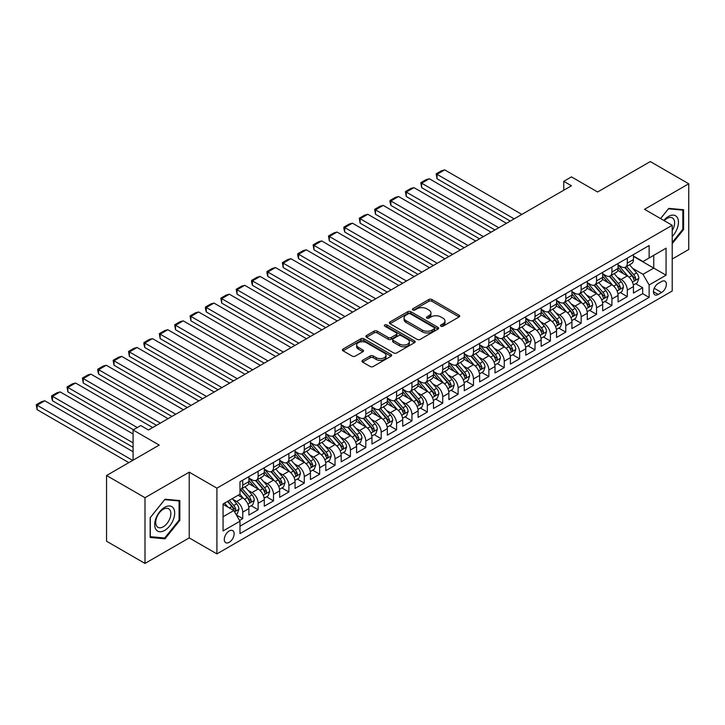 <?xml version="1.0" encoding="UTF-8"?>
<svg xmlns="http://www.w3.org/2000/svg" width="725" height="725" viewBox="0 0 725 725"><rect width="100%" height="100%" fill="white"/><g stroke="black" fill="none" stroke-linecap="round" stroke-linejoin="round"><path stroke-width="1.09" d="M440.918 326.205A1.495 0.861 0 0 0 443.029 326.205L459.07 316.943A2.139 1.233 0 0 0 459.695 316.073A2.139 1.233 0 0 0 459.07 315.194L431.892 299.507A2.139 1.233 0 0 0 428.874 299.507L412.833 308.768A1.495 0.861 0 0 0 412.389 309.376A1.495 0.861 0 0 0 412.833 309.992A1.495 0.861 0 0 0 414.945 309.992L417.02 308.796A6.833 3.942 0 0 1 426.681 308.796L428.946 310.101A6.833 3.942 0 0 1 430.949 312.892A6.833 3.942 0 0 1 428.946 315.674L426.871 316.879A1.495 0.861 0 0 0 426.436 317.487A1.495 0.861 0 0 0 426.871 318.094A1.495 0.861 0 0 0 428.983 318.094L431.058 316.897A6.833 3.942 0 0 1 440.728 316.897L442.993 318.202A6.833 3.942 0 0 1 444.987 320.994A6.833 3.942 0 0 1 442.993 323.785L440.918 324.981A1.495 0.861 0 0 0 440.474 325.597A1.495 0.861 0 0 0 440.918 326.205L440.918 324.981M229.218 542.336A6.96 4.015 120 0 0 233.767 536.201A6.96 4.015 120 0 0 232.698 530.618A6.96 4.015 120 0 0 229.218 530.963A6.96 4.015 120 0 0 224.668 537.098A6.96 4.015 120 0 0 225.738 542.681A6.96 4.015 120 0 0 229.218 542.336M362.591 360.352A2.139 1.233 0 0 0 361.965 361.222A2.139 1.233 0 0 0 362.591 362.092L370.212 366.497A2.139 1.233 0 0 0 373.239 366.497L391.056 356.211A2.139 1.233 0 0 0 391.681 355.341A2.139 1.233 0 0 0 391.056 354.471L363.877 338.774A2.139 1.233 0 0 0 360.851 338.774L343.043 349.06A2.139 1.233 0 0 0 342.417 349.939A2.139 1.233 0 0 0 343.043 350.809L352.25 356.12A2.139 1.233 0 0 0 355.268 356.12L362.89 351.725A2.139 1.233 0 0 0 363.515 350.855A2.139 1.233 0 0 0 362.89 349.976L358.322 347.338A5.709 3.299 0 0 1 356.655 345.009A5.709 3.299 0 0 1 360.18 341.964A5.709 3.299 0 0 1 366.406 342.68L384.295 353.012A5.709 3.299 0 0 1 385.972 355.341A5.709 3.299 0 0 1 382.447 358.386A5.709 3.299 0 0 1 376.221 357.67L373.239 355.948A2.139 1.233 0 0 0 370.212 355.948L362.591 360.352L362.591 362.092M672.211 259.042L688.75 249.491L688.75 183.778L650.298 161.575L597.608 191.989L571.463 176.891L563.769 181.332L571.463 185.772L148.462 429.988L140.768 425.548L133.083 429.988L133.083 460.185M145 497.703L145 563.425L189.225 537.896L189.225 472.174L145 497.703L106.548 475.509L159.228 445.087L133.083 429.988M189.225 472.174L216.911 488.161L672.211 225.294L672.211 291.015L216.911 553.882L216.911 488.161M688.75 183.778L644.525 209.308L672.211 225.294M417.174 339.391A2.139 1.233 0 0 0 420.192 339.391L438.009 329.105A2.139 1.233 0 0 0 438.634 328.226A2.139 1.233 0 0 0 438.009 327.356L410.83 311.668A2.139 1.233 0 0 0 407.812 311.668L389.996 321.954A2.139 1.233 0 0 0 389.37 322.824A2.139 1.233 0 0 0 389.996 323.694L417.174 339.391M385.383 326.531A1.495 0.861 0 0 1 386.896 326.739L414.501 342.671L396.711 352.939A2.139 1.233 0 0 1 393.693 352.939L366.515 337.252L374.145 332.884L374.145 331.108L366.515 335.512A2.139 1.233 0 0 0 365.889 336.382A2.139 1.233 0 0 0 366.515 337.252L366.515 335.512M374.145 332.884A2.139 1.233 0 0 1 377.163 332.884L377.163 331.108A2.139 1.233 0 0 0 374.145 331.108M377.163 331.108L388.183 337.469A2.139 1.233 0 0 0 391.201 337.469L396.258 334.551A2.139 1.233 0 0 0 396.883 333.681A2.139 1.233 0 0 0 396.258 332.802L384.785 326.178A1.495 0.861 0 0 1 384.35 325.57A1.495 0.861 0 0 1 385.274 324.773A1.495 0.861 0 0 1 386.896 324.963L414.528 340.913A2.139 1.233 0 0 1 415.153 341.783A2.139 1.233 0 0 1 414.528 342.653L414.528 340.913M145 563.425L106.548 541.222L106.548 475.509M239.558 520.468L242.748 518.62L236.368 514.94M232.734 499.253L236.595 501.483A8.7 5.021 60 0 1 242.748 512.14L248.902 508.588L248.902 515.067L258.136 509.738L251.131 505.697M248.122 490.372L251.983 492.601A8.7 5.021 60 0 1 258.136 503.259L264.29 499.706L264.29 506.186L273.515 500.857L266.519 496.824M263.501 481.491L267.362 483.72A8.7 5.021 60 0 1 273.515 494.377L279.669 490.825L279.669 497.305L288.894 491.976L281.898 487.943M278.88 472.609L282.741 474.839A8.7 5.021 60 0 1 288.894 485.496L295.048 481.944L295.048 488.433L304.282 483.104L297.277 479.062M294.268 463.728L298.129 465.957A8.7 5.021 60 0 1 304.282 476.615L310.436 473.062L310.436 479.551L319.662 474.222L312.665 470.181M309.647 454.847L313.508 457.076A8.7 5.021 60 0 1 319.662 467.734L325.815 464.181L325.815 470.67L335.041 465.341L328.044 461.299M325.027 445.966L328.887 448.195A8.7 5.021 60 0 1 335.041 458.853L341.194 455.3L341.194 461.789L350.429 456.46L343.423 452.418M340.415 437.084L344.275 439.314A8.7 5.021 60 0 1 350.429 449.971L356.582 446.419L356.582 452.907L365.808 447.579L358.812 443.537M355.794 428.203L359.654 430.442A8.7 5.021 60 0 1 365.808 441.09L371.961 437.538L371.961 444.026L381.187 438.697L374.191 434.656M371.173 419.331L375.033 421.56A8.7 5.021 60 0 1 381.187 432.218L387.34 428.665L387.34 435.145L396.575 429.816L389.57 425.774M386.552 410.45L390.422 412.679A8.7 5.021 60 0 1 396.575 423.337L402.719 419.784L402.719 426.264L411.954 420.935L404.958 416.893M401.94 401.568L405.801 403.798A8.7 5.021 60 0 1 411.954 414.455L418.108 410.903L418.108 417.382L427.333 412.054L420.337 408.012M417.319 392.687L421.18 394.917A8.7 5.021 60 0 1 427.333 405.574L433.487 402.022L433.487 408.501L442.712 403.173L435.716 399.131M432.698 383.806L436.568 386.035A8.7 5.021 60 0 1 442.712 396.693L448.866 393.14L448.866 399.62L458.1 394.291L451.104 390.249M448.086 374.925L451.947 377.154A8.7 5.021 60 0 1 458.1 387.812L464.254 384.259L464.254 390.739L473.479 385.41L466.483 381.368M463.465 366.043L467.326 368.273A8.7 5.021 60 0 1 473.479 378.93L479.633 375.378L479.633 381.858L488.858 376.529L481.862 372.487M478.844 357.162L482.705 359.392A8.7 5.021 60 0 1 488.858 370.049L495.012 366.497L495.012 372.976L504.247 367.647L497.241 363.615M494.233 348.281L498.093 350.51A8.7 5.021 60 0 1 504.247 361.168L510.4 357.615L510.4 364.095L519.626 358.766L512.629 354.733M509.612 339.4L513.472 341.629A8.7 5.021 60 0 1 519.626 352.287L525.779 348.734L525.779 355.214L535.005 349.894L528.008 345.852M524.991 330.518L528.851 332.748A8.7 5.021 60 0 1 535.005 343.405L541.158 339.853L541.158 346.342L550.393 341.013L543.388 336.971M540.379 321.637L544.239 323.867A8.7 5.021 60 0 1 550.393 334.524L556.546 330.972L556.546 337.46L565.772 332.132L558.776 328.09M555.758 312.756L559.618 314.985A8.7 5.021 60 0 1 565.772 325.643L571.925 322.09L571.925 328.579L581.151 323.25L574.155 319.208M571.137 303.875L574.998 306.104A8.7 5.021 60 0 1 581.151 316.762L587.304 313.209L587.304 319.698L596.539 314.369L589.534 310.327M586.525 294.993L590.386 297.223A8.7 5.021 60 0 1 596.539 307.88L602.692 304.328L602.692 310.817L611.918 305.488L604.922 301.446M601.904 286.121L605.765 288.351A8.7 5.021 60 0 1 611.918 298.999L618.072 295.456L618.072 301.935L627.297 296.607L627.297 290.127A8.7 5.021 -120 0 0 621.144 279.469L617.283 277.24M620.301 292.565L627.297 296.607M248.902 508.588A8.7 5.021 -120 0 0 242.748 497.93L238.135 495.266M264.29 499.706A8.7 5.021 -120 0 0 258.136 489.049L248.621 483.557M279.669 490.825A8.7 5.021 -120 0 0 273.515 480.168L264 474.676M295.048 481.944A8.7 5.021 -120 0 0 288.894 471.286L279.388 465.794M310.436 473.062A8.7 5.021 -120 0 0 304.282 462.405L294.767 456.913M325.815 464.181A8.7 5.021 -120 0 0 319.662 453.524L310.146 448.032M341.194 455.3A8.7 5.021 -120 0 0 335.041 444.642L325.534 439.151M356.582 446.419A8.7 5.021 -120 0 0 350.429 435.761L340.913 430.269M371.961 437.538A8.7 5.021 -120 0 0 365.808 426.889L356.292 421.397M387.34 428.665A8.7 5.021 -120 0 0 381.187 418.008L371.68 412.516M402.719 419.784A8.7 5.021 -120 0 0 396.575 409.127L387.059 403.635M418.108 410.903A8.7 5.021 -120 0 0 411.954 400.245L402.438 394.753M433.487 402.022A8.7 5.021 -120 0 0 427.333 391.364L417.827 385.872M448.866 393.14A8.7 5.021 -120 0 0 442.712 382.483L433.206 376.991M464.254 384.259A8.7 5.021 -120 0 0 458.1 373.602L448.585 368.11M479.633 375.378A8.7 5.021 -120 0 0 473.479 364.72L463.964 359.228M495.012 366.497A8.7 5.021 -120 0 0 488.858 355.839L479.352 350.347M510.4 357.615A8.7 5.021 -120 0 0 504.247 346.958L494.731 341.466M525.779 348.734A8.7 5.021 -120 0 0 519.626 338.077L510.11 332.585M541.158 339.853A8.7 5.021 -120 0 0 535.005 329.195L525.498 323.703M556.546 330.972A8.7 5.021 -120 0 0 550.393 320.314L540.877 314.822M571.925 322.09A8.7 5.021 -120 0 0 565.772 311.433L556.256 305.941M587.304 313.209A8.7 5.021 -120 0 0 581.151 302.552L571.644 297.06M602.692 304.328A8.7 5.021 -120 0 0 596.539 293.679L587.023 288.178M618.072 295.456A8.7 5.021 -120 0 0 611.918 284.798L602.403 279.306M661.599 281.508L658.218 283.466A6.743 3.897 120 0 0 653.814 289.402A6.743 3.897 120 0 0 654.847 294.812A6.743 3.897 120 0 0 658.218 294.477L661.599 292.519A6.743 3.897 120 0 0 666.003 286.574A6.743 3.897 120 0 0 664.97 281.173A6.743 3.897 120 0 0 661.599 281.508M223.064 516.753L233.831 510.545L239.984 521.193L239.984 533.627L649.138 297.404L649.138 284.97L642.984 274.313L632.662 268.359M239.984 521.193L223.064 530.963L223.064 503.966L239.984 494.196L239.984 481.763L649.138 245.539L649.138 257.973L666.058 248.204L666.058 275.201L649.138 284.97M248.902 478.038L251.983 479.814A8.7 5.021 60 0 0 256.333 480.24L262.486 476.697A8.7 5.021 -120 0 0 264.29 472.709L264.29 467.734M264.29 469.157L267.362 470.933A8.7 5.021 60 0 0 271.712 471.368L277.865 467.815A8.7 5.021 -120 0 0 279.669 463.828L279.669 458.853M279.669 460.275L282.741 462.052A8.7 5.021 60 0 0 287.1 462.487L293.244 458.934A8.7 5.021 -120 0 0 295.048 454.947L295.048 449.971M295.048 451.394L298.129 453.17A8.7 5.021 60 0 0 302.479 453.605L308.632 450.053A8.7 5.021 -120 0 0 310.436 446.065L310.436 441.09M310.436 442.513L313.508 444.289A8.7 5.021 60 0 0 317.858 444.724L324.012 441.172A8.7 5.021 -120 0 0 325.815 437.184L325.815 432.209M325.815 433.632L328.887 435.408A8.7 5.021 60 0 0 333.237 435.843L339.391 432.29A8.7 5.021 -120 0 0 341.194 428.303L341.194 423.337M341.194 424.75L344.275 426.527A8.7 5.021 60 0 0 348.625 426.962L354.779 423.409A8.7 5.021 -120 0 0 356.582 419.422L356.582 414.455M356.582 415.869L359.654 417.645A8.7 5.021 60 0 0 364.004 418.08L370.158 414.528A8.7 5.021 -120 0 0 371.961 410.54L371.961 405.574M371.961 406.988L375.033 408.764A8.7 5.021 60 0 0 379.383 409.199L385.537 405.647A8.7 5.021 -120 0 0 387.34 401.659L387.34 396.693M387.34 398.116L390.422 399.892A8.7 5.021 60 0 0 394.772 400.318L400.925 396.765A8.7 5.021 -120 0 0 402.719 392.787L402.719 387.812M402.719 389.234L405.801 391.011A8.7 5.021 60 0 0 410.151 391.437L416.304 387.884A8.7 5.021 -120 0 0 418.108 383.906L418.108 378.93M418.108 380.353L421.18 382.129A8.7 5.021 60 0 0 425.53 382.555L431.683 379.003A8.7 5.021 -120 0 0 433.487 375.024L433.487 370.049M433.487 371.472L436.568 373.248A8.7 5.021 60 0 0 440.918 373.674L447.071 370.122A8.7 5.021 -120 0 0 448.866 366.143L448.866 361.168M448.866 362.591L451.947 364.367A8.7 5.021 60 0 0 456.297 364.793L462.45 361.24A8.7 5.021 -120 0 0 464.254 357.262L464.254 352.287M464.254 353.709L467.326 355.486A8.7 5.021 60 0 0 471.676 355.912L477.829 352.359A8.7 5.021 -120 0 0 479.633 348.381L479.633 343.405M479.633 344.828L482.705 346.604A8.7 5.021 60 0 0 487.064 347.03L493.208 343.478A8.7 5.021 -120 0 0 495.012 339.499L495.012 334.524M495.012 335.947L498.093 337.723A8.7 5.021 60 0 0 502.443 338.158L508.597 334.606A8.7 5.021 -120 0 0 510.4 330.618L510.4 325.643M510.4 327.066L513.472 328.842A8.7 5.021 60 0 0 517.822 329.277L523.976 325.724A8.7 5.021 -120 0 0 525.779 321.737L525.779 316.762M525.779 318.184L528.851 319.961A8.7 5.021 60 0 0 533.21 320.396L539.355 316.843A8.7 5.021 -120 0 0 541.158 312.856L541.158 307.88M541.158 309.303L544.239 311.079A8.7 5.021 60 0 0 548.589 311.514L554.743 307.962A8.7 5.021 -120 0 0 556.546 303.974L556.546 298.999M556.546 300.422L559.618 302.198A8.7 5.021 60 0 0 563.968 302.633L570.122 299.081A8.7 5.021 -120 0 0 571.925 295.093L571.925 290.118M571.925 291.541L574.998 293.317A8.7 5.021 60 0 0 579.347 293.752L585.501 290.199A8.7 5.021 -120 0 0 587.304 286.212L587.304 281.246M587.304 282.659L590.386 284.436A8.7 5.021 60 0 0 594.736 284.871L600.889 281.318A8.7 5.021 -120 0 0 602.692 277.331L602.692 272.364M602.692 273.778L605.765 275.554A8.7 5.021 60 0 0 610.115 275.989L616.268 272.437A8.7 5.021 -120 0 0 618.072 268.449L618.072 263.483M239.984 526.169L642.685 293.679L642.685 287.725L633.451 293.054L633.451 286.574A8.7 5.021 -120 0 0 627.297 275.917L617.791 270.425M618.072 264.906L621.144 266.673A8.7 5.021 -120 0 0 625.494 267.108A8.7 5.021 -120 0 0 627.297 263.13L627.297 258.154M625.494 267.108L631.647 263.556A8.7 5.021 -120 0 0 633.451 259.577L633.451 254.602M242.748 480.168L242.748 485.143A8.7 5.021 60 0 1 240.954 489.121A8.7 5.021 60 0 1 239.984 489.475M240.954 489.121L247.098 485.569A8.7 5.021 -120 0 0 248.902 481.59L248.902 476.615M258.136 471.286L258.136 476.262A8.7 5.021 60 0 1 256.333 480.24M273.515 462.405L273.515 467.38A8.7 5.021 60 0 1 271.712 471.368M288.894 453.524L288.894 458.499A8.7 5.021 60 0 1 287.1 462.487M304.282 444.642L304.282 449.618A8.7 5.021 60 0 1 302.479 453.605M319.662 435.761L319.662 440.737A8.7 5.021 60 0 1 317.858 444.724M335.041 426.88L335.041 431.855A8.7 5.021 60 0 1 333.237 435.843M350.429 418.008L350.429 422.974A8.7 5.021 60 0 1 348.625 426.962M365.808 409.127L365.808 414.093A8.7 5.021 60 0 1 364.004 418.08M381.187 400.245L381.187 405.212A8.7 5.021 60 0 1 379.383 409.199M396.575 391.364L396.575 396.339A8.7 5.021 60 0 1 394.772 400.318M411.954 382.483L411.954 387.458A8.7 5.021 60 0 1 410.151 391.437M427.333 373.602L427.333 378.577A8.7 5.021 60 0 1 425.53 382.555M442.712 364.72L442.712 369.696A8.7 5.021 60 0 1 440.918 373.674M458.1 355.839L458.1 360.814A8.7 5.021 60 0 1 456.297 364.793M473.479 346.958L473.479 351.933A8.7 5.021 60 0 1 471.676 355.912M488.858 338.077L488.858 343.052A8.7 5.021 60 0 1 487.064 347.03M504.247 329.195L504.247 334.171A8.7 5.021 60 0 1 502.443 338.158M519.626 320.314L519.626 325.289A8.7 5.021 60 0 1 517.822 329.277M535.005 311.433L535.005 316.408A8.7 5.021 60 0 1 533.21 320.396M550.393 302.552L550.393 307.527A8.7 5.021 60 0 1 548.589 311.514M565.772 293.67L565.772 298.646A8.7 5.021 60 0 1 563.968 302.633M581.151 284.798L581.151 289.764A8.7 5.021 60 0 1 579.347 293.752M596.539 275.917L596.539 280.883A8.7 5.021 60 0 1 594.736 284.871M611.918 267.036L611.918 272.002A8.7 5.021 60 0 1 610.115 275.989M611.918 298.999L611.918 305.488M596.539 307.88L596.539 314.369M581.151 316.762L581.151 323.25M565.772 325.643L565.772 332.132M550.393 334.524L550.393 341.013M535.005 343.405L535.005 349.894M519.626 352.287L519.626 358.766M504.247 361.168L504.247 367.647M488.858 370.049L488.858 376.529M473.479 378.93L473.479 385.41M458.1 387.812L458.1 394.291M442.712 396.693L442.712 403.173M427.333 405.574L427.333 412.054M411.954 414.455L411.954 420.935M396.575 423.337L396.575 429.816M381.187 432.218L381.187 438.697M365.808 441.09L365.808 447.579M350.429 449.971L350.429 456.46M335.041 458.853L335.041 465.341M319.662 467.734L319.662 474.222M304.282 476.615L304.282 483.104M288.894 485.496L288.894 491.976M273.515 494.377L273.515 500.857M258.136 503.259L258.136 509.738M242.748 512.14L242.748 518.62M233.831 510.545L223.064 504.328M642.984 274.313L653.76 268.096L653.76 255.309L666.058 248.204M633.451 256.378L666.058 275.201M633.451 256.025L642.984 261.526L649.138 257.973M189.225 537.896L216.911 553.882M563.769 181.332L563.769 190.213M635.68 283.683L642.685 287.725M642.685 293.679L649.138 297.404M672.211 243.663L683.593 229.508L683.593 209.715L668.749 208.392L660.566 218.569M150.157 537.488L165.001 538.811L179.836 520.351L179.836 500.558L165.001 499.226L150.157 517.695L150.157 537.488M682.832 229.064L683.593 229.508M179.075 519.907L179.836 520.351M163.424 537.905L165.001 538.811M441.507 326.413L442.993 325.561A6.833 3.942 0 0 0 444.987 322.77L444.987 320.994M430.949 312.892L430.949 314.668A6.833 3.942 0 0 1 428.946 317.45L427.469 318.311M459.07 315.194L459.07 316.943L431.892 301.283A2.139 1.233 0 0 0 428.874 301.283L413.431 310.2M438.009 327.356L438.009 329.105L410.83 313.445A2.139 1.233 0 0 0 407.812 313.445L390.023 323.712L389.996 321.954M434.23 328.842A1.495 0.861 0 0 0 434.674 328.226A1.495 0.861 0 0 0 434.23 327.618L410.377 313.843A1.495 0.861 0 0 0 408.266 313.843L406.072 315.112A6.833 3.942 0 0 0 404.07 317.903A6.833 3.942 0 0 0 406.072 320.686L422.385 330.102A6.833 3.942 0 0 0 432.046 330.102L434.23 328.842L434.23 330.618A1.495 0.861 0 0 0 434.674 330.002L434.674 328.226M404.07 317.903L404.07 319.68A6.833 3.942 0 0 0 406.072 322.462L406.072 320.686M434.23 330.618L432.046 331.878A6.833 3.942 0 0 1 422.385 331.878L406.072 322.462M377.163 332.884L388.183 339.246A2.139 1.233 0 0 0 391.201 339.246L396.258 336.327A2.139 1.233 0 0 0 396.883 335.458L396.883 333.681M399.62 344.076A5.709 3.299 0 0 0 405.846 344.792A5.709 3.299 0 0 0 409.371 341.738A5.709 3.299 0 0 0 407.695 339.409L401.396 335.775A2.139 1.233 0 0 0 398.378 335.775L393.312 338.693A2.139 1.233 0 0 0 392.687 339.563A2.139 1.233 0 0 0 393.312 340.433L399.62 344.076L399.62 345.852A5.709 3.299 0 0 0 405.846 346.568A5.709 3.299 0 0 0 409.371 343.514L409.371 341.738M392.687 339.563L392.687 341.339A2.139 1.233 0 0 0 393.312 342.209L393.312 340.433M399.62 345.852L393.312 342.209M385.972 355.341L385.972 357.117A5.709 3.299 0 0 1 382.447 360.162A5.709 3.299 0 0 1 376.221 359.446L373.239 357.724A2.139 1.233 0 0 0 370.212 357.724L362.618 362.11M356.655 345.009L356.655 346.786A5.709 3.299 0 0 0 358.322 349.115L358.322 347.338M362.862 351.743L358.322 349.115M391.02 356.229L363.877 340.551A2.139 1.233 0 0 0 360.851 340.551L343.07 350.827L343.043 349.06M633.324 285.043L637.293 282.75L638.834 278.309A5.764 3.326 -120 0 0 636.586 272.899L629.563 264.761M514.161 218.859L437.021 174.317L444.715 169.877L521.855 214.419M628.158 276.479L619.821 266.827A16.639 9.606 -120 0 0 618.072 264.997M437.021 178.758L436.178 173.828L437.021 174.317L437.021 178.758L510.318 221.08M623.582 273.769L618.923 268.368A13.811 7.975 -120 0 0 618.072 267.443M624.714 267.425L631.819 275.654A5.764 3.326 60 0 1 633.877 279.623C634.747 280.783 635.363 280.43 635.725 278.554A5.764 3.326 -120 0 0 633.668 274.585L626.636 266.447M625.131 267.289L632.771 276.134A2.936 1.695 60 0 1 633.514 277.276L635.725 278.554M633.877 279.623L634.293 280.303M436.178 173.828L441.561 170.719L444.715 169.877M672.211 236.522A14.137 8.165 120 0 0 678.256 220.119A14.137 8.165 120 0 0 668.45 216.458A14.137 8.165 120 0 0 663.819 220.445M672.211 230.595A10.703 6.181 120 0 0 672.392 217.926A10.703 6.181 120 0 0 667.045 218.452A10.703 6.181 120 0 0 664.245 220.69M660.602 218.587L668.45 208.827L682.832 210.114L682.832 229.29L672.211 242.494M681.872 209.561L682.832 210.114M173.347 519.617A14.137 8.165 120 0 0 169.686 505.959A14.137 8.165 120 0 0 156.029 518.067A14.137 8.165 120 0 0 159.69 531.724A14.137 8.165 120 0 0 173.347 519.617M169.84 518.62A10.703 6.181 120 0 0 168.635 508.76A10.703 6.181 120 0 0 156.727 517.451A10.703 6.181 120 0 0 157.932 527.302A10.703 6.181 120 0 0 169.84 518.62M150.311 536.736L150.311 517.559L164.693 499.67L179.075 500.957L179.075 520.133L164.693 538.022L150.157 536.645M178.114 500.404L179.075 500.957M617.945 293.924L621.914 291.631L623.455 287.191A5.764 3.326 -120 0 0 621.207 281.78L614.184 273.642M498.782 227.732L421.642 183.198L429.336 178.758L506.476 223.3M612.77 285.36L604.442 275.708A16.639 9.606 -120 0 0 602.692 273.878M421.642 187.639L420.799 182.709L421.642 183.198L421.642 187.639L494.939 229.952M608.202 282.65L603.535 277.249A13.811 7.975 -120 0 0 602.692 276.325M609.335 276.298L616.44 284.535A5.764 3.326 60 0 1 618.498 288.505C619.358 289.665 619.975 289.311 620.337 287.435A5.764 3.326 -120 0 0 618.289 283.466L611.257 275.328M609.752 276.171L617.392 285.007A2.936 1.695 60 0 1 618.126 286.157L620.337 287.435M618.498 288.505L618.914 289.184M420.799 182.709L426.182 179.601L429.336 178.758M602.557 302.805L606.535 300.513L608.076 296.072A5.764 3.326 -120 0 0 605.828 290.662L598.796 282.523M483.403 236.613L406.263 192.08L413.957 187.639L491.088 232.172M597.391 294.241L589.053 284.59A16.639 9.606 -120 0 0 587.304 282.759M406.263 196.52L405.42 191.59L406.263 192.08L406.263 196.52L479.551 238.833M592.823 291.532L588.156 286.13A13.811 7.975 -120 0 0 587.304 285.206M593.947 285.179L601.061 293.417A5.764 3.326 60 0 1 603.109 297.386C603.979 298.546 604.596 298.183 604.958 296.317A5.764 3.326 -120 0 0 602.901 292.347L595.877 284.209M594.364 285.052L602.004 293.888A2.936 1.695 60 0 1 602.747 295.039L604.958 296.317M603.109 297.386L603.535 298.066M405.42 191.59L410.803 188.482L413.957 187.639M587.178 311.687L591.156 309.394L592.688 304.953A5.764 3.326 -120 0 0 590.449 299.543L583.417 291.405M468.015 245.494L390.884 200.961L398.569 196.52L475.709 241.053M582.012 303.123L573.674 293.471A16.639 9.606 -120 0 0 571.925 291.64M390.884 205.402L390.032 202.248L390.032 200.472L390.884 200.961L390.884 205.402L464.172 247.714M577.435 300.413L572.777 295.012A13.811 7.975 -120 0 0 571.925 294.087M578.568 294.06L585.673 302.298A5.764 3.326 60 0 1 587.73 306.267C588.6 307.427 589.217 307.065 589.579 305.198A5.764 3.326 -120 0 0 587.522 301.228L580.498 293.09M578.985 293.933L586.625 302.769A2.936 1.695 60 0 1 587.368 303.92L589.579 305.198M587.73 306.267L588.147 306.947M390.032 200.472L395.415 197.363L398.569 196.52M571.798 320.568L575.768 318.275L577.308 313.834A5.764 3.326 -120 0 0 575.061 308.424L568.037 300.286M452.636 254.375L375.496 209.842L383.19 205.402L460.33 249.935M566.624 311.995L558.295 302.352A16.639 9.606 -120 0 0 556.546 300.522M375.496 214.283L374.653 209.353L375.496 209.842L375.496 214.283L448.793 256.596M562.056 309.294L557.398 303.893A13.811 7.975 -120 0 0 556.546 302.968M563.189 302.941L570.294 311.17A5.764 3.326 60 0 1 572.351 315.148C573.212 316.308 573.828 315.946 574.191 314.079A5.764 3.326 -120 0 0 572.143 310.11L565.11 301.972M563.606 302.805L571.246 311.65A2.936 1.695 60 0 1 571.98 312.801L574.191 314.079M572.351 315.148L572.768 315.828M374.653 209.353L380.036 206.244L383.19 205.402M556.41 329.449L560.389 327.156L561.929 322.716A5.764 3.326 -120 0 0 559.682 317.305L552.649 309.167M437.257 263.257L360.117 218.723L367.811 214.283L444.951 258.816M551.245 320.876L542.907 311.233A16.639 9.606 -120 0 0 541.158 309.403M360.117 223.164L359.274 218.234L360.117 218.723L360.117 223.164L433.414 265.477M546.677 318.175L542.01 312.774A13.811 7.975 -120 0 0 541.158 311.85M547.801 311.822L554.915 320.051A5.764 3.326 60 0 1 556.972 324.03C557.833 325.181 558.449 324.827 558.812 322.96A5.764 3.326 -120 0 0 556.755 318.991L549.731 310.853M548.218 311.687L555.857 320.532A2.936 1.695 60 0 1 556.601 321.683L558.812 322.96M556.972 324.03L557.389 324.709M359.274 218.234L364.657 215.126L367.811 214.283M541.031 338.33L545.01 336.038L546.541 331.597A5.764 3.326 -120 0 0 544.303 326.187L537.27 318.048M421.877 272.138L344.737 227.605L352.423 223.164L429.562 267.697M535.866 329.757L527.528 320.106A16.639 9.606 -120 0 0 525.779 318.284M344.737 232.045L343.886 228.892L343.886 227.115L344.737 227.605L344.737 232.045L418.026 274.358M531.289 327.057L526.631 321.655A13.811 7.975 -120 0 0 525.779 320.731M532.422 320.704L539.527 328.933A5.764 3.326 60 0 1 541.584 332.911C542.454 334.062 543.07 333.708 543.433 331.842A5.764 3.326 -120 0 0 541.376 327.872L534.352 319.734M532.839 320.568L540.478 329.413A2.936 1.695 60 0 1 541.222 330.564L543.433 331.842M541.584 332.911L542.001 333.591M343.886 227.115L349.269 224.007L352.423 223.164M525.652 347.212L529.622 344.919L531.162 340.478A5.764 3.326 -120 0 0 528.915 335.059L521.891 326.93M406.489 281.019L329.349 236.486L337.043 232.045L414.183 276.578M520.478 338.638L512.149 328.987A16.639 9.606 -120 0 0 510.4 327.165M329.349 240.927L328.507 235.997L329.349 236.486L329.349 240.927L402.647 283.239M515.91 335.929L511.252 330.537A13.811 7.975 -120 0 0 510.4 329.603M517.043 329.585L524.148 337.814A5.764 3.326 60 0 1 526.205 341.783C527.066 342.943 527.682 342.59 528.054 340.723A5.764 3.326 -120 0 0 525.997 336.753L518.964 328.615M517.46 329.449L525.099 338.294A2.936 1.695 60 0 1 525.833 339.445L528.054 340.723M526.205 341.783L526.622 342.472M328.507 235.997L333.89 232.888L337.043 232.045M510.264 356.093L514.243 353.8L515.783 349.359A5.764 3.326 -120 0 0 513.536 343.94L506.503 335.811M391.11 289.9L313.97 245.367L321.664 240.927L398.804 285.46M505.098 347.52L496.761 337.868A16.639 9.606 -120 0 0 495.012 336.038M313.97 249.808L313.127 244.878L313.97 245.367L313.97 249.808L387.268 292.121M500.531 344.81L495.864 339.418A13.811 7.975 -120 0 0 495.012 338.484M501.655 338.466L508.769 346.695A5.764 3.326 60 0 1 510.826 350.664C511.687 351.824 512.303 351.471 512.666 349.604A5.764 3.326 -120 0 0 510.608 345.635L503.585 337.497M502.081 338.33L509.711 347.175A2.936 1.695 60 0 1 510.454 348.326L512.666 349.604M510.826 350.664L511.243 351.353M313.127 244.878L318.511 241.769L321.664 240.927M494.885 364.974L498.863 362.681L500.395 358.241A5.764 3.326 -120 0 0 498.157 352.821L491.124 344.683M375.731 298.782L298.591 254.248L306.276 249.808L383.416 294.341M489.719 356.401L481.382 346.749A16.639 9.606 -120 0 0 479.633 344.919M298.591 258.689L297.739 255.535L297.739 253.759L298.591 254.248L298.591 258.689L371.88 301.002M485.143 353.691L480.485 348.299A13.811 7.975 -120 0 0 479.633 347.366M486.276 347.347L493.381 355.576A5.764 3.326 60 0 1 495.438 359.546C496.308 360.706 496.924 360.352 497.287 358.485A5.764 3.326 -120 0 0 495.229 354.516L488.206 346.378M486.692 347.212L494.332 356.057A2.936 1.695 60 0 1 495.075 357.208L497.287 358.485M495.438 359.546L495.864 360.234M297.739 253.759L303.123 250.651L306.276 249.808M479.506 373.855L483.475 371.562L485.016 367.122A5.764 3.326 -120 0 0 482.768 361.702L475.745 353.564M360.343 307.663L283.203 263.13L290.897 258.689L368.037 303.222M474.331 365.282L466.003 355.631A16.639 9.606 -120 0 0 464.254 353.8M283.203 267.57L282.36 262.64L283.203 263.13L283.203 267.57L356.501 309.883M469.764 362.572L465.106 357.18A13.811 7.975 -120 0 0 464.254 356.247M470.897 356.229L478.002 364.458A5.764 3.326 60 0 1 480.059 368.427C480.929 369.587 481.536 369.233 481.907 367.367A5.764 3.326 -120 0 0 479.85 363.388L472.818 355.259M471.313 356.093L478.953 364.938A2.936 1.695 60 0 1 479.687 366.089L481.907 367.367M480.059 368.427L480.476 369.116M282.36 262.64L287.743 259.532L290.897 258.689M464.118 382.737L468.096 380.435L469.637 375.994A5.764 3.326 -120 0 0 467.389 370.584L460.366 362.446M344.964 316.544L267.824 272.002L275.518 267.57L352.658 312.103M458.952 374.163L450.615 364.512A16.639 9.606 -120 0 0 448.866 362.681M267.824 276.442L266.981 273.298L266.981 271.522L267.824 272.002L267.824 276.442L341.122 318.764M454.385 371.454L449.718 366.062A13.811 7.975 -120 0 0 448.866 365.128M455.508 365.11L462.623 373.339A5.764 3.326 60 0 1 464.68 377.308C465.541 378.468 466.157 378.115 466.519 376.248A5.764 3.326 -120 0 0 464.471 372.269L457.439 364.14M455.934 364.974L463.565 373.819A2.936 1.695 60 0 1 464.308 374.97L466.519 376.248M464.68 377.308L465.097 377.997M266.981 271.522L272.364 268.413L275.518 267.57M448.739 391.618L452.717 389.316L454.249 384.875A5.764 3.326 -120 0 0 452.01 379.465L444.978 371.327M329.585 325.425L252.445 280.883L260.13 276.442L337.27 320.985M443.573 383.045L435.236 373.393A16.639 9.606 -120 0 0 433.487 371.562M252.445 285.324L251.593 282.179L251.593 280.403L252.445 280.883L252.445 285.324L325.733 327.646M438.997 380.335L434.338 374.943A13.811 7.975 -120 0 0 433.487 374.009M440.129 373.991L447.243 382.22A5.764 3.326 60 0 1 449.292 386.189C450.162 387.349 450.778 386.996 451.14 385.129A5.764 3.326 -120 0 0 449.083 381.151L442.06 373.013M440.546 373.855L448.186 382.7A2.936 1.695 60 0 1 448.929 383.851L451.14 385.129M449.292 386.189L449.718 386.878M251.593 280.403L256.976 277.294L260.13 276.442M433.36 400.499L437.329 398.197L438.87 393.757A5.764 3.326 -120 0 0 436.622 388.346L429.599 380.208M314.197 334.307L237.057 289.764L244.751 285.324L321.891 329.866M428.185 391.926L419.857 382.274A16.639 9.606 -120 0 0 418.108 380.444M237.057 294.205L236.214 289.275L237.057 289.764L237.057 294.205L310.354 336.527M423.618 389.216L418.959 383.815A13.811 7.975 -120 0 0 418.108 382.891M424.75 382.873L431.855 391.101A5.764 3.326 60 0 1 433.913 395.071C434.782 396.231 435.39 395.877 435.761 394.001A5.764 3.326 -120 0 0 433.704 390.032L426.672 381.894M425.167 382.737L432.807 391.582A2.936 1.695 60 0 1 433.541 392.723L435.761 394.001M433.913 395.071L434.329 395.75M236.214 289.275L241.597 286.167L244.751 285.324M417.981 409.38L421.95 407.078L423.491 402.638A5.764 3.326 -120 0 0 421.243 397.228L414.22 389.089M298.818 343.188L221.678 298.646L229.372 294.205L306.512 338.747M412.806 400.807L404.468 391.156A16.639 9.606 -120 0 0 402.719 389.325M221.678 303.086L220.835 298.156L221.678 298.646L221.678 303.086L294.975 345.408M408.238 398.097L403.571 392.696A13.811 7.975 -120 0 0 402.719 391.772M409.371 391.754L416.476 399.983A5.764 3.326 60 0 1 418.533 403.952C419.394 405.112 420.011 404.758 420.373 402.882A5.764 3.326 -120 0 0 418.325 398.913L411.292 390.775M409.788 391.618L417.419 400.463A2.936 1.695 60 0 1 418.162 401.605L420.373 402.882M418.533 403.952L418.95 404.632M220.835 298.156L226.218 295.048L229.372 294.205M402.593 418.252L406.571 415.96L408.103 411.519A5.764 3.326 -120 0 0 405.864 406.109L398.832 397.971M283.439 352.069L206.299 307.527L213.984 303.086L291.124 347.628M397.427 409.688L389.089 400.037A16.639 9.606 -120 0 0 387.34 398.206M206.299 311.968L205.447 308.814L205.447 307.038L206.299 307.527L206.299 311.968L279.587 354.289M392.85 406.979L388.192 401.577A13.811 7.975 -120 0 0 387.34 400.653M393.983 400.635L401.097 408.864A5.764 3.326 60 0 1 403.145 412.833C404.015 413.993 404.632 413.64 404.994 411.764A5.764 3.326 -120 0 0 402.937 407.794L395.913 399.656M394.4 400.499L402.04 409.344A2.936 1.695 60 0 1 402.783 410.486L404.994 411.764M403.145 412.833L403.571 413.513M205.447 307.038L210.83 303.929L213.984 303.086M387.213 427.134L391.183 424.841L392.723 420.4A5.764 3.326 -120 0 0 390.476 414.99L383.452 406.852M268.051 360.941L190.911 316.408L198.605 311.968L275.745 356.51M382.048 418.57L373.71 408.918A16.639 9.606 -120 0 0 371.961 407.087M190.911 320.849L190.068 315.919L190.911 316.408L190.911 320.849L264.208 363.162M377.471 415.86L372.813 410.459A13.811 7.975 -120 0 0 371.961 409.534M378.604 409.516L385.709 417.745A5.764 3.326 60 0 1 387.766 421.714C388.636 422.874 389.252 422.521 389.615 420.645A5.764 3.326 -120 0 0 387.558 416.676L380.525 408.538M379.021 409.38L386.661 418.225A2.936 1.695 60 0 1 387.404 419.367L389.615 420.645M387.766 421.714L388.183 422.394M190.068 315.919L195.451 312.81L198.605 311.968M371.834 436.015L375.804 433.722L377.344 429.282A5.764 3.326 -120 0 0 375.097 423.871L368.073 415.733M252.672 369.822L175.532 325.289L183.226 320.849L260.366 365.382M366.66 427.451L358.331 417.799A16.639 9.606 -120 0 0 356.582 415.969M175.532 329.73L174.689 324.8L175.532 325.289L175.532 329.73L248.829 372.043M362.092 424.741L357.425 419.34A13.811 7.975 -120 0 0 356.582 418.416M363.225 418.388L370.33 426.626A5.764 3.326 60 0 1 372.387 430.596C373.248 431.756 373.864 431.402 374.227 429.526A5.764 3.326 -120 0 0 372.179 425.557L365.146 417.419M363.642 418.262L371.282 427.097A2.936 1.695 60 0 1 372.016 428.248L374.227 429.526M372.387 430.596L372.804 431.275M174.689 324.8L180.072 321.692L183.226 320.849M356.446 444.896L360.425 442.603L361.965 438.163A5.764 3.326 -120 0 0 359.718 432.752L352.685 424.614M237.292 378.704L160.153 334.171L167.847 329.73L244.977 374.263M351.281 436.332L342.943 426.681A16.639 9.606 -120 0 0 341.194 424.85M160.153 338.611L159.31 333.681L160.153 334.171L160.153 338.611L233.441 380.924M346.713 433.623L342.046 428.221A13.811 7.975 -120 0 0 341.194 427.297M347.837 427.27L354.951 435.507A5.764 3.326 60 0 1 356.999 439.477C357.869 440.637 358.485 440.274 358.848 438.407A5.764 3.326 -120 0 0 356.791 434.438L349.767 426.3M348.254 427.143L355.893 435.979A2.936 1.695 60 0 1 356.637 437.13L358.848 438.407M356.999 439.477L357.425 440.157M159.31 333.681L164.693 330.573L167.847 329.73M341.067 453.778L345.046 451.485L346.577 447.044A5.764 3.326 -120 0 0 344.339 441.634L337.306 433.496M221.904 387.585L144.773 343.052L152.458 338.611L229.598 383.144M335.902 445.204L327.564 435.562A16.639 9.606 -120 0 0 325.815 433.731M144.773 347.493L143.922 344.339L143.922 342.562L144.773 343.052L144.773 347.493L218.062 389.805M331.325 442.504L326.667 437.103A13.811 7.975 -120 0 0 325.815 436.178M332.458 436.151L339.563 444.38A5.764 3.326 60 0 1 341.62 448.358C342.49 449.518 343.106 449.156 343.469 447.289A5.764 3.326 -120 0 0 341.412 443.319L334.388 435.181M332.875 436.015L340.514 444.86A2.936 1.695 60 0 1 341.257 446.011L343.469 447.289M341.62 448.358L342.037 449.038M143.922 342.562L149.305 339.454L152.458 338.611M325.688 462.659L329.657 460.366L331.198 455.925A5.764 3.326 -120 0 0 328.951 450.515L321.927 442.377M206.525 396.466L129.385 351.933L137.079 347.493L214.219 392.026M320.513 454.086L312.185 444.443A16.639 9.606 -120 0 0 310.436 442.612M129.385 356.374L128.542 351.444L129.385 351.933L129.385 356.374L202.683 398.687M315.946 451.385L311.288 445.984A13.811 7.975 -120 0 0 310.436 445.059M317.079 445.032L324.184 453.261A5.764 3.326 60 0 1 326.241 457.239C327.102 458.399 327.718 458.037 328.081 456.17A5.764 3.326 -120 0 0 326.032 452.201L319 444.062M317.496 444.896L325.135 453.741A2.936 1.695 60 0 1 325.869 454.892L328.081 456.17M326.241 457.239L326.658 457.919M128.542 351.444L133.926 348.335L137.079 347.493M310.3 471.54L314.278 469.247L315.819 464.807A5.764 3.326 -120 0 0 313.572 459.396L306.539 451.258M191.146 405.347L114.006 360.814L121.7 356.374L198.84 400.907M305.134 462.967L296.797 453.324A16.639 9.606 -120 0 0 295.048 451.494M114.006 365.255L113.163 360.325L114.006 360.814L114.006 365.255L187.304 407.568M300.567 460.266L295.9 454.865A13.811 7.975 -120 0 0 295.048 453.941M301.691 453.913L308.805 462.142A5.764 3.326 60 0 1 310.862 466.121C311.723 467.272 312.339 466.918 312.702 465.051A5.764 3.326 -120 0 0 310.644 461.082L303.621 452.944M302.108 453.778L309.747 462.623A2.936 1.695 60 0 1 310.49 463.773L312.702 465.051M310.862 466.121L311.279 466.8M113.163 360.325L118.547 357.217L121.7 356.374M294.921 480.421L298.899 478.128L300.431 473.688A5.764 3.326 -120 0 0 298.192 468.278L291.16 460.139M175.767 414.229L98.627 369.696L106.312 365.255L183.452 409.788M289.755 471.848L281.418 462.197A16.639 9.606 -120 0 0 279.669 460.375M98.627 374.136L97.775 370.983L97.775 369.206L98.627 369.696L98.627 374.136L171.916 416.449M285.179 469.138L280.521 463.746A13.811 7.975 -120 0 0 279.669 462.813M286.312 462.795L293.417 471.023A5.764 3.326 60 0 1 295.474 474.993C296.344 476.153 296.96 475.799 297.322 473.933A5.764 3.326 -120 0 0 295.265 469.963L288.242 461.825M286.728 462.659L294.368 471.504A2.936 1.695 60 0 1 295.111 472.655L297.322 473.933M295.474 474.993L295.891 475.682M97.775 369.206L103.158 366.098L106.312 365.255M279.542 489.302L283.511 487.01L285.052 482.569A5.764 3.326 -120 0 0 282.804 477.15L275.781 469.021M160.379 423.11L83.239 378.577L90.933 374.136L168.073 418.669M274.367 480.729L266.039 471.078A16.639 9.606 -120 0 0 264.29 469.256M83.239 383.017L82.396 378.087L83.239 378.577L83.239 383.017L156.537 425.33M269.8 478.02L265.142 472.627A13.811 7.975 -120 0 0 264.29 471.694M270.933 471.676L278.038 479.905A5.764 3.326 60 0 1 280.095 483.874C280.956 485.034 281.572 484.681 281.943 482.814A5.764 3.326 -120 0 0 279.886 478.844L272.854 470.706M271.349 471.54L278.989 480.385A2.936 1.695 60 0 1 279.723 481.536L281.943 482.814M280.095 483.874L280.512 484.563M82.396 378.087L87.779 374.979L90.933 374.136M264.154 498.184L268.132 495.891L269.673 491.45A5.764 3.326 -120 0 0 267.425 486.031L260.393 477.902M137.306 427.551L67.86 387.458L75.554 383.017L152.694 427.551M258.988 489.611L250.651 479.959A16.639 9.606 -120 0 0 248.902 478.128M67.86 391.899L67.017 386.969L67.86 387.458L67.86 391.899L133.463 429.771M254.421 486.901L249.753 481.509A13.811 7.975 -120 0 0 248.902 480.575M255.544 480.557L262.658 488.786A5.764 3.326 60 0 1 264.716 492.755C265.577 493.915 266.193 493.562 266.555 491.695A5.764 3.326 -120 0 0 264.498 487.726L257.475 479.588M255.97 480.421L263.601 489.266A2.936 1.695 60 0 1 264.344 490.417L266.555 491.695M264.716 492.755L265.132 493.444M67.017 386.969L72.4 383.86L75.554 383.017M248.775 507.065L252.753 504.772L254.285 500.332A5.764 3.326 -120 0 0 252.046 494.912L245.014 486.774M133.083 442.866L52.481 396.339L60.166 391.899L133.083 433.985M243.609 498.492L239.93 494.233M52.481 400.78L51.629 397.626L51.629 395.85L52.481 396.339L52.481 400.78L133.083 447.307M239.032 495.782L238.434 495.093M240.165 489.438L247.27 497.667A5.764 3.326 60 0 1 249.328 501.637C250.197 502.797 250.814 502.443 251.176 500.576A5.764 3.326 -120 0 0 249.119 496.598L242.096 488.469M240.582 489.302L248.222 498.147A2.936 1.695 60 0 1 248.965 499.298L251.176 500.576M249.328 501.637L249.753 502.325M51.629 395.85L57.012 392.742L60.166 391.899M236.06 514.406L237.365 513.653L238.906 509.204A5.764 3.326 -120 0 0 236.658 503.793L232.236 498.673M132.693 460.411L37.093 405.221L44.787 400.78L133.083 451.748M228.103 507.237L224.542 503.114M37.093 409.652L36.25 404.731L37.093 405.221L37.093 409.652L128.851 462.632M223.653 504.663L223.064 503.984M227.469 501.428L231.891 506.548A5.764 3.326 60 0 1 233.948 510.518C234.818 511.678 235.426 511.324 235.797 509.457A5.764 3.326 -120 0 0 233.74 505.479L229.317 500.359M227.822 501.22L232.843 507.029A2.936 1.695 60 0 1 233.577 508.18L235.797 509.457M233.948 510.518L234.365 511.207M36.25 404.731L41.633 401.623L44.787 400.78M236.595 501.483L242.748 497.93M251.983 492.601L258.136 489.049M267.362 483.72L273.515 480.168M282.741 474.839L288.894 471.286M298.129 465.957L304.282 462.405M313.508 457.076L319.662 453.524M328.887 448.195L335.041 444.642M344.275 439.314L350.429 435.761M359.654 430.442L365.808 426.889M375.033 421.56L381.187 418.008M390.422 412.679L396.575 409.127M405.801 403.798L411.954 400.245M421.18 394.917L427.333 391.364M436.568 386.035L442.712 382.483M451.947 377.154L458.1 373.602M467.326 368.273L473.479 364.72M482.705 359.392L488.858 355.839M498.093 350.51L504.247 346.958M513.472 341.629L519.626 338.077M528.851 332.748L535.005 329.195M544.239 323.867L550.393 320.314M559.618 314.985L565.772 311.433M574.998 306.104L581.151 302.552M590.386 297.223L596.539 293.679M605.765 288.351L611.918 284.798M621.144 279.469L627.297 275.917M627.297 263.13L633.451 259.577M242.748 485.143L248.902 481.59M258.136 476.262L264.29 472.709M273.515 467.38L279.669 463.828M288.894 458.499L295.048 454.947M304.282 449.618L310.436 446.065M319.662 440.737L325.815 437.184M335.041 431.855L341.194 428.303M350.429 422.974L356.582 419.422M365.808 414.093L371.961 410.54M381.187 405.212L387.34 401.659M396.575 396.339L402.719 392.787M411.954 387.458L418.108 383.906M427.333 378.577L433.487 375.024M442.712 369.696L448.866 366.143M458.1 360.814L464.254 357.262M473.479 351.933L479.633 348.381M488.858 343.052L495.012 339.499M504.247 334.171L510.4 330.618M519.626 325.289L525.779 321.737M535.005 316.408L541.158 312.856M550.393 307.527L556.546 303.974M565.772 298.646L571.925 295.093M581.151 289.764L587.304 286.212M596.539 280.883L602.692 277.331M611.918 272.002L618.072 268.449M627.297 290.127L633.451 286.574M654.222 288.26L661.599 292.519M653.452 291.722L658.218 294.477M442.993 325.561L442.993 323.785M426.871 318.094L426.871 316.879M428.946 317.45L428.946 315.674M412.833 309.992L412.833 308.768M428.874 301.283L428.874 299.507M431.892 301.283L431.892 299.507M407.812 313.445L407.812 311.668M410.83 313.445L410.83 311.668M422.385 331.878L422.385 330.102M432.046 331.878L432.046 330.102M388.183 339.246L388.183 337.469M391.201 339.246L391.201 337.469M396.258 336.327L396.258 334.551M386.896 326.739L386.896 324.963M370.212 357.724L370.212 355.948M373.239 357.724L373.239 355.948M376.221 359.446L376.221 357.67M362.89 351.725L362.89 349.976M360.851 340.551L360.851 338.774M363.877 340.551L363.877 338.774M391.056 356.211L391.056 354.471M632.445 282.088L638.798 278.418M619.821 266.827L620.609 266.365M633.668 274.585L636.586 272.899M629.073 277.24L631.819 275.654M617.066 290.97L623.418 287.299M604.442 275.708L605.23 275.246M618.289 283.466L621.207 281.78M613.694 286.121L616.44 284.535M601.678 299.851L608.03 296.181M589.053 284.59L589.851 284.127M602.901 292.347L605.828 290.662M598.306 295.002L601.061 293.417M586.298 308.732L592.651 305.062M573.674 293.471L574.463 293.009M587.522 301.228L590.449 299.543M582.927 303.884L585.673 302.298M570.919 317.613L577.272 313.943M558.295 302.352L559.084 301.89M572.143 310.11L575.061 308.424M567.548 312.765L570.294 311.17M555.531 326.495L561.884 322.824M542.907 311.233L543.705 310.771M556.755 318.991L559.682 317.305M552.16 321.646L554.915 320.051M540.152 335.376L546.505 331.706M527.528 320.106L528.317 319.653M541.376 327.872L544.303 326.187M536.781 330.518L539.527 328.933M524.773 344.257L531.126 340.587M512.149 328.987L512.938 328.534M525.997 336.753L528.915 335.059M521.402 339.4L524.148 337.814M509.385 353.138L515.738 349.468M496.761 337.868L497.558 337.415M510.608 345.635L513.536 343.94M506.014 348.281L508.769 346.695M494.006 362.02L500.359 358.349M481.382 346.749L482.17 346.296M495.229 354.516L498.157 352.821M490.635 357.162L493.381 355.576M478.627 370.901L484.98 367.231M466.003 355.631L466.791 355.178M479.85 363.388L482.768 361.702M475.256 366.043L478.002 364.458M463.239 379.782L469.601 376.112M450.615 364.512L451.412 364.059M464.471 372.269L467.389 370.584M459.868 374.925L462.623 373.339M447.86 388.654L454.212 384.993M435.236 373.393L436.033 372.94M449.083 381.151L452.01 379.465M444.488 383.806L447.243 382.22M432.481 397.536L438.833 393.874M419.857 382.274L420.645 381.821M433.704 390.032L436.622 388.346M429.109 392.687L431.855 391.101M417.102 406.417L423.454 402.756M404.468 391.156L405.266 390.693M418.325 398.913L421.243 397.228M413.73 401.568L416.476 399.983M401.713 415.298L408.066 411.637M389.089 400.037L389.887 399.575M402.937 407.794L405.864 406.109M398.342 410.45L401.097 408.864M386.334 424.179L392.687 420.509M373.71 408.918L374.499 408.456M387.558 416.676L390.476 414.99M382.963 419.331L385.709 417.745M370.955 433.061L377.308 429.39M358.331 417.799L359.12 417.337M372.179 425.557L375.097 423.871M367.584 428.212L370.33 426.626M355.567 441.942L361.92 438.272M342.943 426.681L343.741 426.218M356.791 434.438L359.718 432.752M352.196 437.093L354.951 435.507M340.188 450.823L346.541 447.153M327.564 435.562L328.353 435.1M341.412 443.319L344.339 441.634M336.817 445.975L339.563 444.38M324.809 459.704L331.162 456.034M312.185 444.443L312.973 443.981M326.032 452.201L328.951 450.515M321.438 454.856L324.184 453.261M309.421 468.586L315.774 464.915M296.797 453.324L297.594 452.862M310.644 461.082L313.572 459.396M306.05 463.737L308.805 462.142M294.042 477.467L300.395 473.797M281.418 462.197L282.206 461.743M295.265 469.963L298.192 468.278M290.671 472.609L293.417 471.023M278.663 486.348L285.016 482.678M266.039 471.078L266.827 470.625M279.886 478.844L282.804 477.15M275.292 481.491L278.038 479.905M263.275 495.229L269.627 491.559M250.651 479.959L251.448 479.506M264.498 487.726L267.425 486.031M259.903 490.372L262.658 488.786M247.896 504.111L254.248 500.44M249.119 496.598L252.046 494.912M244.524 499.253L247.27 497.667M234.565 511.805L238.869 509.322M233.74 505.479L236.658 503.793M229.408 507.989L231.891 506.548"/></g></svg>
